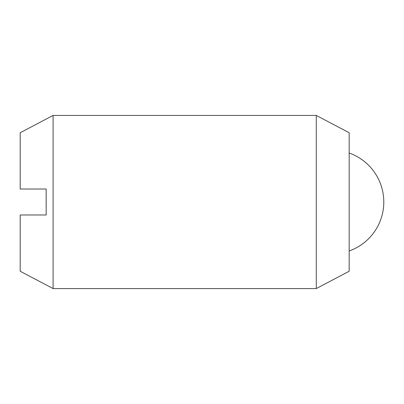 <?xml version="1.0" encoding="UTF-8"?>
<svg xmlns="http://www.w3.org/2000/svg" width="404" height="404" viewBox="0 0 404 404"><rect width="100%" height="100%" fill="white"/><g stroke="black" fill="none" stroke-linecap="round" stroke-linejoin="round"><path stroke-width="0.61" d="M53.096 115.428L53.096 288.572L20.2 271.256L20.2 214.984L46.172 214.984L46.172 189.016L20.2 189.016L20.2 132.744L53.096 115.428L316.276 115.428L316.276 288.572L349.172 271.256L349.172 132.744L316.276 115.428M53.096 288.572L316.276 288.572M349.172 250.97A51.944 51.944 0 0 0 349.172 153.03"/></g></svg>
